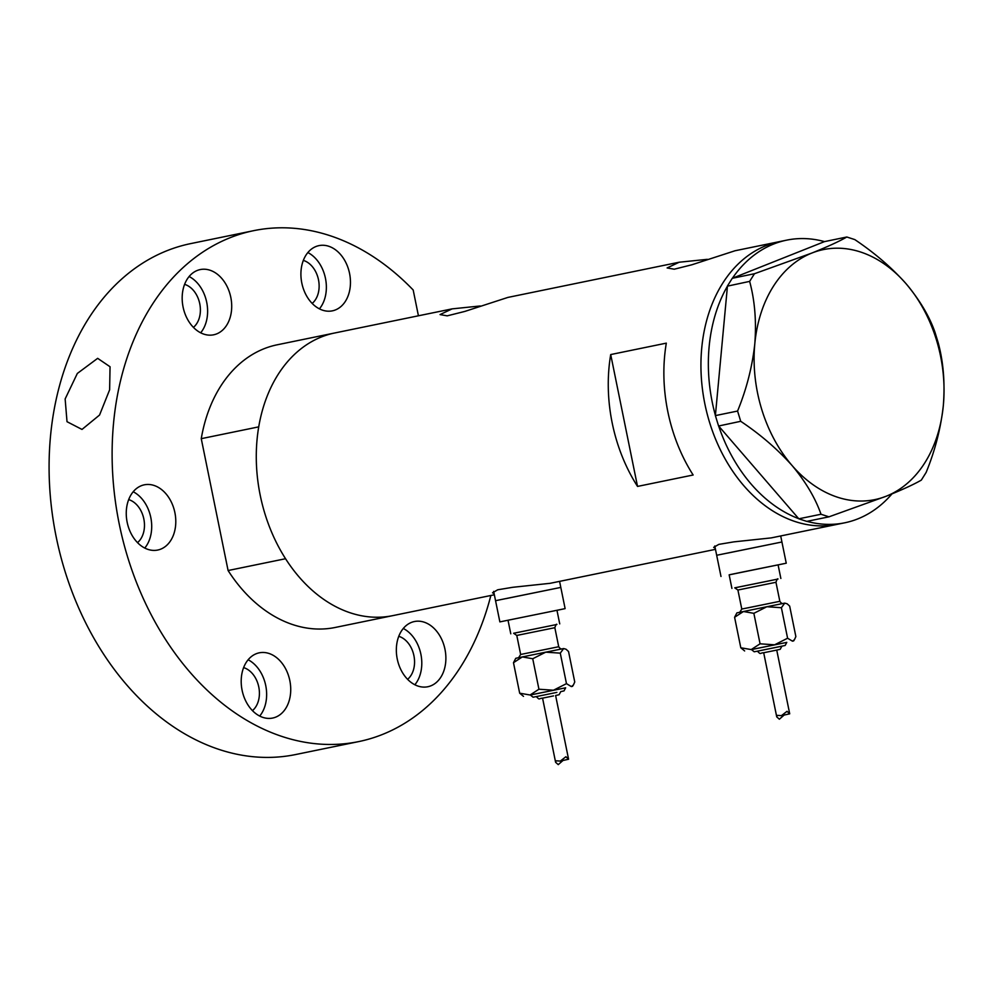 <?xml version="1.0" encoding="UTF-8"?>
<svg xmlns="http://www.w3.org/2000/svg" width="993" height="993" viewBox="0 0 993 993"><rect width="100%" height="100%" fill="white"/><g stroke="black" fill="none" stroke-linecap="round" stroke-linejoin="round"><path stroke-width="1.49" d="M778.09 564.893L786.245 563.205L781.925 541.992L727.062 553.2M556.974 610.323L565.116 608.622L560.809 587.409L505.934 598.618M779.53 241.622A144.27 105.519 78.4 0 0 779.269 241.671A144.27 105.519 78.4 0 0 704.893 404.052A144.27 105.519 78.4 0 0 837.062 524.378A144.27 105.519 78.4 0 0 837.322 524.316L771.251 537.896L733.852 541.868L718.833 544.375L713.657 547.366L715.245 548.235M715.469 549.352L550.134 583.313L512.723 587.297L497.704 589.792L492.528 592.784L494.117 593.653M707.314 259.334L679.175 262.226L667.11 267.949L674.247 269.202L691.873 264.783L735.043 250.757M480.264 305.968L452.113 308.873L440.048 314.582L447.198 315.848L464.811 311.43L507.982 297.391M610.707 354.563A144.27 105.519 78.4 0 0 637.531 486.421L693.139 475.002A144.27 105.519 -101.6 0 1 666.315 343.144L610.707 354.563L637.531 486.421M277.407 344.757A144.27 105.519 -101.6 0 0 277.146 344.807A144.27 105.519 -101.6 0 0 201.256 438.67L258.726 426.866A144.27 105.519 -101.6 0 1 334.604 333.003A144.27 105.519 -101.6 0 1 334.864 332.953A144.27 105.519 78.4 0 0 334.604 333.003A144.27 105.519 78.4 0 0 260.24 495.383A144.27 105.519 78.4 0 0 392.396 615.71A144.27 105.519 78.4 0 0 392.657 615.66A144.27 105.519 78.4 0 0 392.93 615.598M891.987 493.881A144.27 105.519 -101.6 0 1 844.733 522.802L837.322 524.316A144.27 105.519 -101.6 0 1 701.716 348.295A144.27 105.519 -101.6 0 1 779.269 241.671L786.679 240.145A144.27 105.519 -101.6 0 1 824.513 241.609L732.275 278.288L754.457 273.733L749.641 281.391C754.804 300.469 756.529 321.322 754.792 343.926C752.284 366.777 746.537 389.157 737.576 411.052L740.716 421.305C760.315 434.4 777.42 449.134 792.042 465.481C805.671 481.766 815.327 498.027 821 514.25L828.956 516.832L886.315 496.177C902.066 489.847 913.734 484.485 921.318 480.115L926.134 472.445C935.121 450.462 940.855 428.082 943.35 405.318C945.088 382.628 943.362 361.787 938.211 342.784L935.071 332.531C929.547 316.544 919.89 300.283 906.1 283.762C891.726 267.626 874.622 252.905 854.774 239.586L846.818 237.004C839.408 241.299 827.74 246.661 811.815 253.066L754.457 273.733M844.733 522.802A144.27 105.519 -101.6 0 1 806.961 521.35M798.707 518.669A144.27 105.519 -101.6 0 1 718.647 425.997L798.819 518.805L821 514.25M715.407 415.434A144.27 105.519 -101.6 0 1 709.126 346.78A144.27 105.519 -101.6 0 1 727.447 286.133L715.382 415.608L737.576 411.052M828.956 516.832L806.775 521.387L798.819 518.805M740.716 421.305L718.647 425.997M718.535 425.86L715.382 415.608M749.641 281.391L727.447 286.133M727.459 285.947L732.275 278.288M846.818 237.004L824.513 241.609M811.815 253.066A127.625 93.342 78.4 0 0 754.792 343.926A127.625 93.342 78.4 0 0 792.042 465.481A127.625 93.342 78.4 0 0 886.315 496.177A127.625 93.342 78.4 0 0 943.35 405.318A127.625 93.342 78.4 0 0 906.1 283.762A127.625 93.342 78.4 0 0 811.815 253.066M732.412 278.226A144.27 105.519 -101.6 0 1 786.679 240.145M392.657 615.66L335.2 627.464A144.27 105.519 -101.6 0 1 228.092 570.528L285.55 558.724A144.27 105.519 -101.6 0 0 392.657 615.66L494.353 594.77M201.256 438.67L228.092 570.528M414.478 621.519A33.29 24.353 78.4 0 0 414.416 621.531A33.29 24.353 78.4 0 0 397.25 658.992A33.29 24.353 78.4 0 0 427.747 686.759A33.29 24.353 78.4 0 0 427.809 686.746A33.29 24.353 78.4 0 0 444.976 649.285A33.29 24.353 78.4 0 0 414.478 621.519M259.322 652.811A33.29 24.353 78.4 0 0 259.26 652.823A33.29 24.353 78.4 0 0 242.106 690.296A33.29 24.353 78.4 0 0 272.603 718.063A33.29 24.353 78.4 0 0 272.665 718.051A33.29 24.353 78.4 0 0 289.819 680.577A33.29 24.353 78.4 0 0 259.322 652.811M144.382 484.807A33.29 24.353 78.4 0 0 144.32 484.82A33.29 24.353 78.4 0 0 127.166 522.293A33.29 24.353 78.4 0 0 157.664 550.06A33.29 24.353 78.4 0 0 157.726 550.048A33.29 24.353 78.4 0 0 174.88 512.574A33.29 24.353 78.4 0 0 144.382 484.807M200.301 269.562A33.29 24.353 78.4 0 0 200.238 269.575A33.29 24.353 78.4 0 0 183.084 307.048A33.29 24.353 78.4 0 0 213.582 334.815A33.29 24.353 78.4 0 0 213.644 334.802A33.29 24.353 78.4 0 0 230.798 297.329A33.29 24.353 78.4 0 0 200.301 269.562M319.051 245.606A33.29 24.353 78.4 0 0 318.989 245.619A33.29 24.353 78.4 0 0 301.822 283.092A33.29 24.353 78.4 0 0 332.32 310.859A33.29 24.353 78.4 0 0 332.382 310.846A33.29 24.353 78.4 0 0 349.548 273.373A33.29 24.353 78.4 0 0 319.051 245.606M109.627 389.802L99.548 415.049L81.997 429.435L67.015 421.702L65.141 398.95L77.33 373.455L97.662 358.336L110.049 366.752L109.627 389.802M490.852 595.49A260.799 190.743 -101.6 0 1 358.647 741.61A260.799 190.743 -101.6 0 1 358.175 741.697A260.799 190.743 -101.6 0 1 119.272 524.18A260.799 190.743 -101.6 0 1 253.699 230.661A260.799 190.743 -101.6 0 1 254.183 230.562A260.799 190.743 -101.6 0 1 413.187 290.006L418.425 315.786M296.1 754.457A260.799 190.743 -101.6 0 1 295.629 754.543A260.799 190.743 -101.6 0 1 295.144 754.643A260.799 190.743 -101.6 0 1 56.241 537.126A260.799 190.743 -101.6 0 1 190.681 243.608L253.699 230.661M398.764 636.314A23.584 17.253 -101.6 0 1 413.907 655.616A23.584 17.253 -101.6 0 1 407.602 679.324M243.62 667.619A23.584 17.253 -101.6 0 1 258.763 686.92A23.584 17.253 -101.6 0 1 252.458 710.628M128.68 499.616A23.584 17.253 -101.6 0 1 143.824 518.917A23.584 17.253 -101.6 0 1 137.518 542.625M184.586 284.358A23.584 17.253 -101.6 0 1 199.742 303.672A23.584 17.253 -101.6 0 1 193.424 327.38M303.337 260.402A23.584 17.253 -101.6 0 1 318.48 279.716A23.584 17.253 -101.6 0 1 312.174 303.424M319.423 308.848A33.29 24.353 78.4 0 0 307.855 252.557M200.673 332.804A33.29 24.353 78.4 0 0 189.104 276.513M144.755 548.062A33.29 24.353 78.4 0 0 133.199 491.758M259.694 716.065A33.29 24.353 78.4 0 0 248.138 659.774M414.851 684.76A33.29 24.353 78.4 0 0 403.282 628.47M784.036 715.134L779.368 719.205L776.737 716.884L777.258 715.37L781.417 715.655L787.039 711.311L789.708 713.818L776.737 650.08L780.2 649.323L781.888 646.195L757.423 651.172L785.153 645.475L786.779 642.372L751.44 649.559L754.183 651.78L757.423 651.185C761.321 655.095 759.347 652.972 763.716 652.736M786.779 642.397L751.44 649.596M787.164 603.806L784.755 603.123L787.164 603.806L789.671 606.102L795.865 636.587L794.474 639.629L792.501 641.193L787.598 638.226L774.602 644.805L760.067 643.812L751.205 649.571L740.803 647.771L744.638 650.949M763.691 652.749L776.737 650.092L763.691 652.736L776.737 716.884M777.804 579.093L734.969 587.806M780.858 578.46L778.09 564.856L743.856 571.782L729.147 574.823L731.915 588.415M786.245 563.205L729.16 574.86M780.697 535.947L781.925 541.992L716.673 555.273L714.786 545.976M766.857 606.735L743.459 611.514L753.861 613.326L766.857 606.735L781.392 607.728L784.755 603.123L766.857 606.735M736.893 612.88L743.459 611.514L734.597 617.274L736.893 612.88M789.708 713.818L781.429 715.655M740.803 647.771L734.597 617.274M760.067 643.812L753.861 613.326M787.598 638.226L781.392 607.728M562.907 760.551L558.252 764.622L555.608 762.301L556.13 760.799L560.3 761.085L565.911 756.728L568.579 759.235L555.608 695.497L559.084 694.74L560.772 691.612L564.024 690.892L565.65 687.789L530.312 694.976L533.067 697.198L536.307 696.602C540.204 700.524 538.218 698.389 542.6 698.153M556.874 692.394L536.294 696.59L556.874 692.394M565.662 687.814L530.312 695.013M566.035 649.223L563.639 648.553L566.035 649.223L568.542 651.52L574.748 682.005L573.358 685.046L571.385 686.61L566.469 683.643L553.473 690.222L538.938 689.229L530.076 695.001L519.674 693.188L523.51 696.366M553.535 695.907L542.141 698.228L553.535 695.907M556.676 624.51L513.84 633.236M559.729 623.877L556.961 610.285L499.864 621.891L493.658 591.394M565.116 608.622L499.864 621.891M559.58 581.377L560.809 587.409L495.557 600.691M545.728 652.165L522.33 656.932L532.732 658.744L545.728 652.165L560.275 653.146L563.639 648.553L545.728 652.165M515.764 658.297L522.33 656.932L513.48 662.691L515.764 658.297M568.579 759.235L560.3 761.085M519.674 693.188L513.48 662.691M538.938 689.229L532.732 658.744M566.469 683.643L560.275 653.146M778.015 579.031C777.618 578.298 776.936 579.378 775.967 582.283L737.911 590.028L741.783 609.057L779.84 601.311L747.841 607.853M737.911 590.028L734.758 587.831L772.306 580.222L741.56 586.478M516.782 635.446L520.655 654.474L558.711 646.728L554.839 627.7L516.782 635.446L513.629 633.261M513.654 633.249L520.444 631.896M277.146 344.807L452.113 308.873M507.721 297.453L679.175 262.226M734.783 250.807L779.269 241.671M295.629 754.543L358.647 741.61M782.993 603.496C782.099 603.781 781.044 603.049 779.84 601.311L775.967 582.283M720.992 576.474L716.673 555.273M793.581 640.981L794.474 639.629M741.783 609.057L739.735 612.296M561.864 648.913C560.971 649.199 559.915 648.479 558.711 646.728M556.887 624.46C556.502 623.716 555.819 624.796 554.839 627.7M555.608 762.301L542.563 698.153M510.787 633.832L508.019 620.24M572.452 686.411L573.358 685.046M520.655 654.474L518.607 657.714"/></g></svg>
